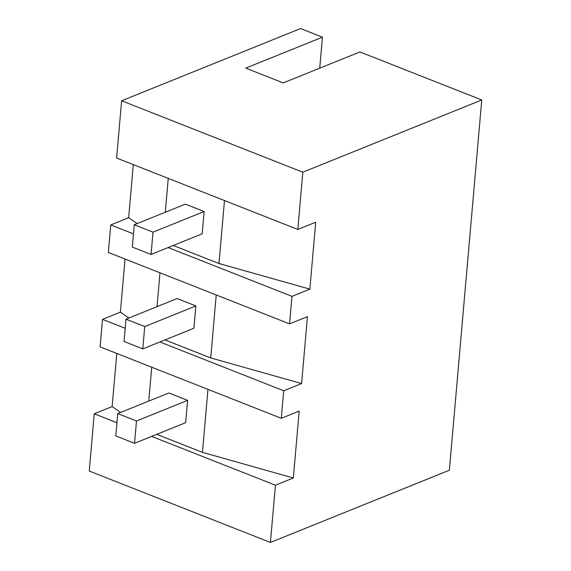 <?xml version="1.0" encoding="UTF-8"?>
<svg xmlns="http://www.w3.org/2000/svg" width="571" height="571" viewBox="0 0 571 571"><rect width="100%" height="100%" fill="white"/><g stroke="black" fill="none" stroke-linecap="round" stroke-linejoin="round"><path stroke-width="0.86" d="M168.145 247.557L291.959 296.363L289.554 323.871L108.362 252.453L110.767 224.938L133.464 233.889M289.554 323.871L307.448 316.648L301.595 383.555L283.701 390.778L281.296 418.293L299.19 411.07L293.33 477.977L275.436 485.2L270.433 542.45L89.24 471.032L94.244 413.782L116.941 422.733M120.624 412.44L112.137 406.559L94.244 413.782M112.137 406.559L116.784 353.449M281.296 418.293L100.096 346.868L102.509 319.36L125.199 328.311M128.882 318.026L120.402 312.137L102.509 319.36M120.402 312.137L125.049 259.027M137.147 223.604L128.661 217.715L110.767 224.938M128.661 217.715L133.307 164.605M116.62 158.031L121.63 100.781L302.823 172.199L297.812 229.449L116.62 158.031M319.724 68.17L322.437 37.172L300.567 28.55L121.63 100.781M322.437 37.172L245.751 68.127L283.237 82.902L359.93 51.947L481.76 99.968L449.37 470.218L270.433 542.45M481.76 99.968L302.823 172.199M291.959 296.363L309.853 289.14L315.706 222.226L297.812 229.449M173.256 245.494L218.971 263.509L224.482 200.542M168.252 178.38L165.283 212.241M204.132 211.513L185.389 204.125L134.264 224.767L132.308 247.072L151.051 254.459L153.007 232.154L204.132 211.513L202.177 233.817L151.051 254.459M309.853 289.14L218.971 263.509M153.007 232.154L134.264 224.767M164.998 339.916L210.713 357.931L216.223 294.964M159.987 272.802L157.025 306.663M195.867 305.935L177.124 298.547L125.998 319.189L124.05 341.494L142.793 348.881L144.741 326.576L195.867 305.935L193.919 328.239L142.793 348.881M156.739 434.338L202.448 452.353L207.958 389.386M151.729 367.217L148.767 401.085M187.609 400.357L168.866 392.969L117.74 413.611L115.792 435.909L134.535 443.303L136.483 420.998L187.609 400.357L185.661 422.661L134.535 443.303M159.887 341.979L283.701 390.778M151.622 436.401L275.436 485.2M293.33 477.977L202.448 452.353M301.595 383.555L210.713 357.931M136.483 420.998L117.74 413.611M144.741 326.576L125.998 319.189"/></g></svg>
